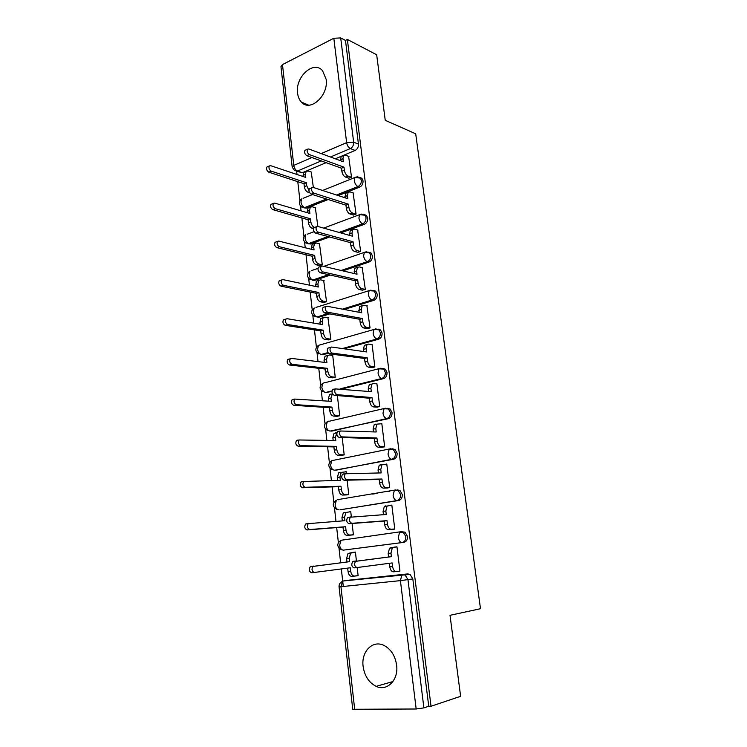 <?xml version="1.0" encoding="UTF-8"?>
<svg xmlns="http://www.w3.org/2000/svg" width="747" height="747" viewBox="0 0 747 747"><rect width="100%" height="100%" fill="white"/><g stroke="black" fill="none" stroke-linecap="round" stroke-linejoin="round"><path stroke-width="1.12" d="M338.223 195.565L359.699 187.114C362.043 185.891 363.154 183.79 363.033 180.821L361.903 178.3L359.709 177.403M340.791 232.915L364.321 224.315C366.684 223.148 367.813 221.056 367.692 218.049L366.469 215.397L364.106 214.51M342.854 270.862L369.009 262.057C371.399 260.946 372.538 258.873 372.417 255.829L371.082 253.018L368.551 252.159M344.143 309.473L373.771 300.359C376.189 299.304 377.328 297.231 377.207 294.15L375.76 291.181L373.042 290.359M344.143 348.802L378.598 339.213C381.045 338.214 382.203 336.159 382.072 333.041L380.494 329.894L377.973 329.072M341.893 389L383.491 378.636C385.966 377.702 387.133 375.657 387.002 372.501L385.284 369.167L382.623 368.402M330.202 431.047L388.468 418.656C390.961 417.788 392.147 415.752 392.016 412.559L390.13 409.02L387.329 408.31M335.076 470.152L393.51 459.274C396.041 458.471 397.236 456.445 397.096 453.214L395.032 449.461L392.212 448.798M340.034 509.79L398.637 500.509C401.195 499.771 402.4 497.763 402.26 494.486L399.99 490.499L397.311 489.873M400.616 531.752L341.043 540.277L400.784 531.724L403.296 532.312L405.789 536.551C405.929 539.876 404.706 541.874 402.119 542.546L343.443 550.128L403.838 542.359C406.424 541.696 407.638 539.707 407.498 536.383L405.005 532.153L401.092 531.696M363.117 666.417C364.564 676.007 368.925 682.655 376.18 686.353C387.179 691.731 398.777 679.854 396.601 665.007C395.144 655.782 391.017 649.292 384.201 645.548C372.874 639.497 361.006 651.496 363.117 666.417M297.577 93.17C298.025 96.877 299.295 99.855 301.386 102.087C310.052 112.47 328.755 95.644 326.15 79.313L322.564 70.741C313.684 59.891 295 77.053 297.577 93.17M326.15 162.669L302.395 172.706L296.624 171.268L296.989 174.49M297.792 181.661L299.93 200.644M300.537 206.107L301.078 210.859M301.872 217.947L303.964 236.547M304.58 242L305.224 247.752M306.009 254.746L308.053 272.944M308.67 278.407L309.426 285.158M310.201 292.058L312.199 309.846M312.816 315.318L313.693 323.115M314.459 329.913L316.411 347.262M317.027 352.761L318.026 361.613M318.773 368.308L320.678 385.209M321.294 390.737L322.415 400.672M323.152 407.264L325.001 423.698M325.627 429.254L326.869 440.31M327.597 446.781L329.39 462.729M330.025 468.341L331.397 480.526M332.107 486.895L333.844 502.329M334.479 507.988L335.982 521.35M336.682 527.587L338.363 542.499M339.007 548.233L340.641 562.771M341.332 568.943L343.303 586.47M292.17 166.898L280.965 66.614L282.478 64.587L333.816 38.256L340.707 37.929L345.478 40.413L358.448 144.115C358.56 147.047 357.458 149.157 355.142 150.427L335.328 158.794M376.665 54.764L347.364 39.451L431.019 706.242L460.628 696.307L450.021 615.304L480.498 608.721L415.696 133.806L385.247 120.304L376.665 54.764M345.478 40.413L347.364 39.451M348.419 580.232L407.759 573.901L402.904 574.63L405.229 575.162L407.974 579.691L423.894 707.885L416.172 708.996L352.733 709.276L339.063 586.843M423.894 707.885L428.741 706.27L431.019 706.242M396.722 571.474L399.944 571.156L396.956 546.804L393.753 547.215L396.965 546.86M356.431 560.95L355.404 552.07L352.388 552.453L355.404 552.117M350.399 535.132L353.415 534.852L352.108 523.488M391.568 529.39L394.78 529.091L391.83 505.103L390.298 505.346M351.342 516.821L350.735 511.555L349.185 511.798M372.445 494.028L373.407 493.991M345.786 494.944L348.774 494.589L347.112 480.181M386.507 488.024L389.682 487.651L386.778 464.027L385.863 464.195M388.468 491.479L387.525 491.507M346.328 473.383L346.132 471.628L345.207 471.805M341.239 455.334L344.199 454.914L342.201 437.555M381.53 447.276L384.668 446.827L381.81 423.558L381.119 423.698M336.757 416.284L339.689 415.799L337.364 395.583M376.619 407.134L379.728 406.611L376.908 383.678L376.339 383.818M332.34 377.795L335.244 377.244L332.704 355.255L332.219 355.385M371.773 367.571L374.854 366.982L372.081 344.386L371.586 344.516M327.989 339.857L330.865 339.241L327.924 317.69M367.01 328.587L370.054 327.933L366.88 305.794M323.694 302.442L326.542 301.76L323.684 280.517M362.304 290.163L365.32 289.444L362.22 267.631M319.464 265.549L322.284 264.812L319.483 243.858M357.673 252.29L360.661 251.515L357.626 230.011M353.107 214.959L356.067 214.118L353.098 192.922M317.858 226.462L315.337 207.713M348.606 178.16L351.538 177.254L348.616 156.366M328.185 199.524L306.41 208.105L301.76 207.078C298.576 204.342 298.557 201.615 301.685 198.898L300.966 202.035C301.48 204.874 302.712 206.723 304.673 207.582L326.458 198.973M329.67 236.976L310.481 243.989L305.878 243.018C302.582 240.263 302.563 237.518 305.803 234.763L305.028 238.06C305.542 240.936 306.774 242.756 308.735 243.541L327.933 236.51M330.333 275.083L314.618 280.377L310.061 279.462C306.643 276.689 306.615 273.916 309.977 271.124L309.137 274.579C309.65 277.482 310.901 279.294 312.862 279.994L328.596 274.681M329.754 313.899L318.801 317.27L314.319 316.429C310.761 313.637 310.724 310.817 314.216 307.979L313.31 311.62C313.833 314.552 315.075 316.336 317.045 316.961L328.017 313.581M328.391 353.191L323.049 354.676L321.294 354.452L327.933 352.603M331.948 391.475L325.599 392.474L332.004 390.877M355.086 576.002L358.121 575.62M355.096 576.04L358.13 575.713L357.187 567.524M396.722 571.502L396.414 571.511C394.463 571.455 393.183 569.784 392.586 566.497L389.785 566.805L389.355 563.303M313.357 187.46L311.247 172.053M303.73 207.797L306.41 208.105M307.941 243.718L310.481 243.989M312.227 280.134L314.618 280.377M316.074 316.737L318.801 317.27M320.435 354.171L323.049 354.676M325.393 392.446L327.354 392.623M339.493 499.538L338.671 499.799M344.04 539.577L342.761 540.044M428.741 706.27L412.82 578.934L410.075 574.434L407.759 573.901M391.391 556.664L388.599 557.001L388.169 553.462L389.523 548.223L390.681 547.682L393.464 547.336L392.315 547.878L390.961 553.125L391.391 556.664L355.46 561.352C354.013 564.358 354.526 566.431 356.982 567.552L392.156 562.939L392.586 566.497M396.293 571.53L393.622 571.819C391.661 571.763 390.382 570.092 389.785 566.805M356.982 567.552L354.125 567.879C351.669 566.758 351.165 564.695 352.612 561.688L388.599 557.001M396.974 546.944L393.464 547.336M355.423 552.201L350.66 553.135L349.204 558.242L349.596 561.679L312.89 566.45C311.378 569.382 311.873 571.38 314.356 572.454L350.296 567.776L350.688 571.222C351.258 574.415 352.537 576.04 354.536 576.077L351.902 576.367C349.895 576.32 348.616 574.704 348.055 571.52L347.663 568.112M354.536 576.077L358.112 575.573M314.356 572.454L311.676 572.762C309.193 571.688 308.707 569.69 310.22 566.768L346.972 561.996L346.58 558.569L348.037 553.462L351.846 552.603M346.972 561.996L349.596 561.679M391.848 505.261L387.086 506.018L385.835 510.985L386.255 514.468L350.296 517.213C348.942 520.108 349.465 522.144 351.874 523.302L387.011 520.65L387.432 524.151C388.029 527.401 389.299 529.109 391.251 529.268L388.487 529.66C386.526 529.502 385.256 527.793 384.658 524.553L384.238 521.061L349.054 523.712C346.645 522.564 346.122 520.538 347.486 517.643L350.931 516.868M383.463 514.664L383.071 511.406L384.332 506.447L385.592 505.887M394.379 529.137L388.487 529.66M394.761 528.96L391.251 529.268M387.011 520.65L384.238 521.061M386.806 464.195L381.941 464.774L380.783 469.48L381.194 472.916L345.226 473.766C343.956 476.558 344.498 478.547 346.86 479.742L381.941 479.004L382.361 482.45C382.94 485.662 384.21 487.399 386.162 487.66L383.426 488.127C381.474 487.866 380.204 486.138 379.616 482.926L379.205 479.49L344.068 480.246C341.706 479.06 341.164 477.072 342.443 474.289L343.34 473.897M378.412 472.954L378.047 469.984L379.215 465.278L380.578 464.709M387.702 487.987L383.426 488.127M389.673 487.548L386.162 487.66M381.941 479.004L379.205 479.49M353.256 534.88L347.224 535.422C345.226 535.282 343.947 533.638 343.387 530.482L343.004 527.093L345.609 526.71L346.001 530.109C346.561 533.265 347.841 534.917 349.829 535.057L353.406 534.731M350.745 511.704L345.889 512.479L344.544 517.316L344.927 520.706L308.222 523.647C306.802 526.467 307.306 528.437 309.744 529.539L345.609 526.71M343.004 527.093L307.101 529.931C304.655 528.829 304.15 526.868 305.57 524.049L308.856 523.302M342.303 520.892L341.939 517.718L343.293 512.881L344.591 512.33M346.991 494.897L342.621 495.074C340.623 494.841 339.353 493.16 338.802 490.051L338.419 486.708L340.996 486.25L341.379 489.593C341.93 492.721 343.209 494.393 345.198 494.635L348.765 494.486M387.684 491.479L389.542 491.293M376.161 493.412L377.104 493.375M346.15 471.796L341.192 472.403L339.941 476.997L340.324 480.33L303.618 481.498C302.283 484.215 302.815 486.138 305.206 487.287L340.996 486.25M374.574 493.795L373.621 493.832M338.419 486.708L302.582 487.754C300.191 486.624 299.668 484.691 301.004 481.983L301.919 481.591M337.7 480.386L337.373 477.464L338.624 472.879L340.016 472.309M381.829 423.736L376.88 424.137L375.806 428.601L376.217 431.981L340.24 431C339.045 433.68 339.605 435.641 341.921 436.874L376.946 437.985L377.356 441.374C377.935 444.549 379.205 446.314 381.157 446.669L378.449 447.22C376.497 446.865 375.227 445.1 374.649 441.935L374.238 438.545L339.157 437.462C336.841 436.229 336.281 434.278 337.485 431.598L338.447 431.215M373.435 431.878L373.108 429.18L374.182 424.726L375.638 424.147M382.343 447.294L378.449 447.22M384.658 446.743L381.157 446.669M376.946 437.985L374.238 438.545M376.927 383.874L373.435 383.528L371.894 384.098L370.904 388.328L371.306 391.661L335.328 388.888C334.208 391.475 334.777 393.398 337.056 394.668L372.025 397.572L372.436 400.915C373.014 404.052 374.275 405.845 376.217 406.293L373.537 406.91C371.586 406.461 370.325 404.678 369.756 401.541L369.354 398.207L334.329 395.34C332.051 394.071 331.481 392.147 332.602 389.57L333.62 389.187M368.532 391.409L368.234 388.982L369.233 384.752L370.773 384.182M377.263 407.18L373.537 406.91M379.719 406.545L376.217 406.293M372.025 397.572L369.354 398.207M372.099 344.6L368.607 344.078L366.992 344.628L366.077 348.644L366.478 351.93L331.565 347.038L330.501 347.42C329.446 349.913 330.034 351.809 332.266 353.116L367.188 357.748L367.58 361.044C368.15 364.153 369.41 365.974 371.352 366.506L368.701 367.197C366.758 366.665 365.498 364.844 364.938 361.744L364.536 358.457L329.567 353.863C327.335 352.556 326.747 350.67 327.802 348.177L328.876 347.803M363.696 351.538L363.434 349.372L364.359 345.357L365.974 344.806M372.333 367.636L368.701 367.197M374.845 366.936L371.352 366.506M367.188 357.748L364.536 358.457M342.061 455.343L338.074 455.306C336.085 454.979 334.824 453.28 334.273 450.198L333.9 446.902L336.449 446.379L336.822 449.675C337.373 452.766 338.643 454.465 340.632 454.792L344.19 454.83M336.916 432.634L335.403 437.256L335.786 440.543L299.089 439.974C297.838 442.597 298.389 444.493 300.724 445.67L336.449 446.379M333.9 446.902L298.137 446.22C295.793 445.053 295.252 443.158 296.503 440.543L297.483 440.151M333.171 440.478L332.863 437.798L334.03 433.447L335.515 432.877M337.411 416.322L333.601 416.107C331.621 415.696 330.351 413.969 329.81 410.925L329.446 407.675L331.967 407.078L332.34 410.327C332.882 413.38 334.142 415.117 336.131 415.528L339.68 415.734M332.415 393.641L330.94 398.086L331.313 401.335L294.635 399.075C293.459 401.606 294.029 403.473 296.316 404.678L331.967 407.078M329.446 407.675L293.758 405.304C291.461 404.099 290.9 402.241 292.077 399.72L293.123 399.328M328.699 401.139L328.419 398.702L329.502 394.575L331.08 394.005M332.891 377.861L329.194 377.478C327.214 376.974 325.953 375.227 325.412 372.211L325.048 369.009L327.55 368.346L327.914 371.548C328.456 374.564 329.707 376.329 331.687 376.824L335.235 377.198M332.732 355.451L329.184 354.993L327.531 355.563L326.532 359.484L326.906 362.678L291.349 358.401L290.256 358.784C289.154 361.221 289.724 363.061 291.984 364.303L327.55 368.346M325.048 369.009L289.444 365.003C287.193 363.77 286.615 361.931 287.726 359.494L288.818 359.111M324.291 362.37L324.049 360.166L325.038 356.244L326.7 355.684M367.347 305.887L363.854 305.196L362.164 305.738L361.315 309.547L361.707 312.778L326.859 306.214L325.748 306.578C324.758 308.978 325.356 310.855 327.541 312.199L362.407 318.521L362.809 321.761C363.369 324.833 364.62 326.682 366.562 327.307L363.938 328.064C361.996 327.438 360.745 325.599 360.185 322.536L359.793 319.296L324.88 313.021C322.695 311.686 322.097 309.818 323.077 307.419L324.198 307.054M358.933 312.255L359.559 306.531L361.249 305.999M367.505 328.671L363.938 328.064M370.054 327.905L366.562 327.307M362.407 318.521L359.793 319.296M328.475 339.922L324.842 339.39C322.863 338.811 321.612 337.028 321.079 334.049L320.724 330.893L323.19 330.165L323.554 333.321C324.086 336.309 325.337 338.092 327.317 338.671L330.856 339.203M328.391 317.764L324.852 317.148L323.115 317.699L322.2 321.425L322.555 324.581L287.081 318.708L285.942 319.081C284.906 321.434 285.494 323.246 287.707 324.525L323.19 330.165M320.724 330.893L285.195 325.3C282.982 324.03 282.394 322.218 283.43 319.865L284.57 319.492M319.959 324.151L320.65 318.455L323.115 317.699M362.659 267.734L359.176 266.884L357.411 267.398L356.627 271.012L357.019 274.205L322.218 266.007L321.07 266.352C320.146 268.677 320.752 270.517 322.9 271.899L357.701 279.854L358.093 283.057C358.653 286.082 359.895 287.959 361.837 288.669L359.242 289.5C357.299 288.79 356.058 286.923 355.497 283.897L355.114 280.704L320.267 272.795C318.119 271.422 317.503 269.583 318.437 267.267L319.501 266.894M354.246 273.551L354.834 268.257L356.45 267.715M362.762 290.266L359.242 289.5M365.32 289.434L361.837 288.669M357.701 279.854L355.114 280.704M324.133 302.526L320.556 301.835C318.586 301.172 317.335 299.37 316.803 296.428L316.457 293.319L318.894 292.516L319.258 295.635C319.781 298.585 321.033 300.387 323.003 301.06L326.542 301.741M324.105 280.601L320.566 279.836L318.764 280.368L317.914 283.907L318.269 287.016L282.87 279.602L281.694 279.966C280.723 282.235 281.32 284.028 283.487 285.335L318.894 292.516M316.457 293.319L281.012 286.176C278.836 284.878 278.239 283.094 279.21 280.816L280.302 280.442M315.673 286.474L316.326 281.18L317.989 280.62M358.037 230.132L354.554 229.114L352.733 229.6L352.005 233.036L352.388 236.173L317.652 226.406L316.457 226.733C315.598 228.974 316.214 230.795 318.325 232.205L353.07 241.748L353.452 244.904C354.003 247.901 355.245 249.797 357.178 250.6L354.61 251.487C352.677 250.693 351.435 248.807 350.885 245.81L350.502 242.663L315.72 233.176C313.609 231.766 312.984 229.945 313.861 227.714L314.842 227.34M349.624 235.398L350.184 230.524L351.688 229.983M358.093 252.402L354.61 251.487M360.652 251.515L357.178 250.6M353.07 241.748L350.502 242.663M319.875 265.643L316.326 264.812C314.356 264.074 313.114 262.244 312.591 259.33L312.246 256.268L314.664 255.399L315.019 258.481C315.542 261.394 316.784 263.224 318.754 263.971L322.284 264.802M319.875 243.961L316.354 243.036L314.487 243.541L313.693 246.912L314.048 249.974L278.734 241.066L277.51 241.412C276.595 243.606 277.202 245.38 279.341 246.715L314.664 255.399M312.246 256.268L276.885 247.63C274.747 246.295 274.14 244.53 275.055 242.336L276.063 241.953M311.452 249.321L312.069 244.418L313.619 243.858M353.48 193.053L350.007 191.886L348.121 192.334L347.448 195.602L347.831 198.702L313.161 187.394L311.929 187.693C311.116 189.859 311.742 191.662 313.815 193.109L348.494 204.192L348.877 207.302C349.419 210.262 350.66 212.185 352.593 213.063L350.054 214.015C348.121 213.147 346.879 211.233 346.337 208.273L345.964 205.164L311.238 194.145C309.165 192.707 308.539 190.905 309.351 188.748L310.257 188.375M345.067 197.796L345.6 193.324L346.991 192.773M353.499 215.08L350.054 214.015M356.039 214.128L352.593 213.063M348.494 204.192L345.964 205.164M313.432 228.657L312.162 228.302C310.192 227.48 308.959 225.631 308.436 222.755L308.091 219.73L310.491 218.806L310.836 221.84C311.359 224.726 312.591 226.574 314.562 227.396L314.636 227.415M315.71 207.825L312.19 206.76L310.266 207.227L309.538 210.43L309.884 213.455L274.644 203.091L273.393 203.408C272.534 205.537 273.15 207.283 275.241 208.656L310.491 218.806M308.091 219.73L272.814 209.636C270.722 208.273 270.106 206.527 270.965 204.398L271.889 204.024M307.297 212.69L307.876 208.17L309.314 207.601M348.98 156.506L345.516 155.189L343.583 155.591L342.957 158.7L343.331 161.754L308.726 148.961L307.465 149.232C306.7 151.333 307.344 153.116 309.379 154.592L343.993 167.169L344.367 170.232C344.909 173.164 346.141 175.106 348.065 176.068L345.553 177.086C343.629 176.133 342.387 174.191 341.855 171.268L341.482 168.206L306.83 155.693C304.785 154.227 304.15 152.444 304.916 150.352L305.747 149.988M340.576 160.736L341.08 156.646L342.378 156.104M348.98 178.29L345.553 177.086M351.492 177.272L348.065 176.068M343.993 167.169L341.482 168.206M309.725 192.819L308.044 192.287C306.093 191.4 304.851 189.533 304.337 186.675L304.001 183.697L306.373 182.716L306.718 185.704L308.913 190.354M311.602 172.174L308.091 170.97L306.111 171.408L305.43 174.453L305.775 177.431L270.619 165.666L269.331 165.955C268.528 168.019 269.153 169.746 271.217 171.147L306.373 182.716M304.001 183.697L268.808 172.193C266.744 170.792 266.119 169.065 266.931 167.011L267.781 166.637M303.189 176.572L303.749 172.398L305.075 171.838M357.505 176.852L360.203 177.693L361.343 180.214C361.455 183.192 360.343 185.293 358 186.526L336.514 195.004M359.699 187.114L358 186.526C356.086 185.583 354.853 183.641 354.302 180.69L354.946 177.469L356.403 176.946M361.828 214.072L364.769 214.865L365.993 217.526C366.114 220.542 364.994 222.634 362.622 223.811L339.073 232.429M364.321 224.315L362.622 223.811C360.698 222.951 359.466 221.028 358.915 218.04L359.606 214.66L361.184 214.137M366.217 251.842L369.382 252.561L370.717 255.381C370.839 258.425 369.7 260.507 367.309 261.627L341.127 270.461M369.009 262.057L367.309 261.627C365.386 260.852 364.144 258.957 363.584 255.941L364.34 252.374L366.03 251.86M370.624 290.172L374.06 290.807L375.508 293.786C375.629 296.867 374.48 298.94 372.062 300.005L342.406 309.146M373.771 300.359L372.062 300.005C370.138 299.314 368.897 297.437 368.327 294.383L369.139 290.63L370.951 290.135M376.04 328.969L378.794 329.604L380.363 332.76C380.494 335.879 379.336 337.943 376.89 338.942L342.406 348.56M378.598 339.213L376.89 338.942C374.957 338.335 373.715 336.486 373.145 333.405L374.023 329.446L375.648 328.904M324.936 382.716L380.522 368.271L383.575 368.962L385.303 372.305C385.433 375.47 384.257 377.515 381.782 378.458L340.146 388.842M383.491 378.636L381.782 378.458C379.859 377.945 378.598 376.124 378.029 372.996L378.981 368.831L385.284 369.167M329.66 421.14L385.471 408.217L388.421 408.898L390.308 412.447C390.438 415.649 389.262 417.685 386.759 418.563L331.724 431.112M388.468 418.656L386.759 418.563C384.826 418.133 383.566 416.35 382.987 413.184L384.014 408.786L390.13 409.02M332.004 460.61L390.504 448.77L393.324 449.433L395.387 453.196C395.527 456.436 394.332 458.462 391.802 459.265L336.159 470.143M393.51 459.274L391.802 459.265C389.869 458.938 388.608 457.173 388.02 453.98L389.131 449.339L395.032 449.461M337.728 499.622L395.602 489.939L398.282 490.564L400.551 494.561C400.691 497.838 399.477 499.855 396.918 500.593L340.651 509.753M398.637 500.509L396.918 500.593C394.986 500.359 393.716 498.632 393.127 495.392L394.323 490.499L399.99 490.499M403.838 542.359L402.119 542.546C400.187 542.415 398.917 540.716 398.31 537.438L399.608 532.275L405.005 532.153M355.142 150.427L350.343 148.56L330.482 157.001M321.285 160.913L297.474 171.035L294.514 170.559L292.189 167.095L293.767 165.404L311.985 157.561M302.395 172.706L297.474 171.035C295.513 170.101 294.271 168.224 293.767 165.404L282.478 64.587M321.229 153.583L346.636 142.64L333.816 38.256M348.644 580.195L401.821 575.153L343.629 580.923L341.855 581.708M416.172 708.996L400.411 580.634L340.949 586.703L354.722 709.65M320.379 344.815L318.511 345.347L317.54 349.185C318.063 352.154 319.314 353.91 321.294 354.452M341.407 549.699C336.71 546.72 336.589 543.583 341.043 540.277L339.614 545.254C340.165 548.401 341.444 550.016 343.443 550.128M327.728 421.579L328.839 421.103M323.563 383.071L324.487 382.669M319.548 345.049L320.202 344.787M336.692 509.398C332.228 506.447 332.135 503.375 336.402 500.182L335.067 504.897C335.618 508.007 336.888 509.659 338.886 509.856M332.06 469.676C327.812 466.763 327.737 463.756 331.827 460.647L330.594 465.129C331.136 468.192 332.406 469.872 334.395 470.162M327.513 430.533C323.46 427.648 323.395 424.698 327.317 421.672L326.178 425.921C326.719 428.955 327.98 430.664 329.959 431.038M323.04 391.951C319.165 389.103 319.118 386.199 322.881 383.239L321.826 387.282C322.359 390.279 323.619 392.016 325.599 392.474M315.953 307.428L369.139 290.63L375.76 291.181M311.592 270.563L317.961 268.369M307.306 234.203L314.057 231.682M303.086 198.338L312.507 194.547M412.82 578.934L400.411 580.634L401.821 575.153L410.075 574.434M358.448 144.115L353.658 142.201C353.77 145.151 352.668 147.271 350.343 148.56C348.41 147.542 347.178 145.572 346.636 142.64L353.658 142.201L340.707 37.929M340.949 586.703L342.509 581.437C340.062 582.455 338.914 584.257 339.054 586.834L340.949 586.703M390.961 553.125L388.169 553.462M356.226 560.978L353.378 561.324M348.055 571.52L350.688 571.222M346.58 558.569L349.204 558.242M311.004 566.403L313.675 566.086M385.835 510.985L383.071 511.406M387.432 524.151L384.658 524.553M351.874 523.302L349.054 523.712M380.783 469.48L378.047 469.984M382.361 482.45L379.616 482.926M346.86 479.742L344.068 480.246M343.387 530.482L346.001 530.109M347.224 535.422L349.829 535.057M341.939 517.718L344.544 517.316M307.101 529.931L309.744 529.539M338.802 490.051L341.379 489.593M342.621 495.074L345.198 494.635M337.373 477.464L339.941 476.997M302.582 487.754L305.206 487.287M375.806 428.601L373.108 429.18M377.356 441.374L374.649 441.935M341.921 436.874L339.157 437.462M370.904 388.328L368.234 388.982M372.436 400.915L369.756 401.541M337.056 394.668L334.329 395.34M366.077 348.644L363.434 349.372M367.58 361.044L364.938 361.744M332.266 353.116L329.567 353.863M334.273 450.198L336.822 449.675M338.074 455.306L340.632 454.792M332.863 437.798L335.403 437.256M298.137 446.22L300.724 445.67M329.81 410.925L332.34 410.327M333.601 416.107L336.131 415.528M328.419 398.702L330.94 398.086M293.758 405.304L296.316 404.678M325.412 372.211L327.914 371.548M329.194 377.478L331.687 376.824M324.049 360.166L326.532 359.484M289.444 365.003L291.984 364.303M361.315 309.547L358.7 310.341M362.809 321.761L360.185 322.536M327.541 312.199L324.88 313.021M321.079 334.049L323.554 333.321M324.842 339.39L327.317 338.671M319.735 322.172L322.2 321.425M285.195 325.3L287.707 324.525M356.627 271.012L354.041 271.871M358.093 283.057L355.497 283.897M322.9 271.899L320.267 272.795M316.803 296.428L319.258 295.635M320.556 301.835L323.003 301.06M315.477 284.719L317.914 283.907M281.012 286.176L283.487 285.335M352.005 233.036L349.447 233.96M353.452 244.904L350.885 245.81M318.325 232.205L315.72 233.176M312.591 259.33L315.019 258.481M316.326 264.812L318.754 263.971M311.284 247.789L313.693 246.912M276.885 247.63L279.341 246.715M347.448 195.602L344.918 196.592M348.877 207.302L346.337 208.273M313.815 193.109L311.238 194.145M308.436 222.755L310.836 221.84M312.162 228.302L314.562 227.396M307.148 211.364L309.538 210.43M272.814 209.636L275.241 208.656M342.957 158.7L340.455 159.746M344.367 170.232L341.855 171.268M309.379 154.592L306.83 155.693M304.337 186.675L306.718 185.704M308.044 192.287L309.221 191.811M303.067 175.452L305.43 174.453M268.808 172.193L271.217 171.147M392.941 681.553L376.18 686.353M308.698 105.168L301.386 102.087M380.494 329.894L374.023 329.446L318.511 345.347C314.898 348.242 314.935 351.099 318.642 353.919M371.082 253.018L364.34 252.374L323.75 266.371M366.469 215.397L359.606 214.66L323.656 228.096M361.903 178.3L354.946 177.469L322.62 190.476M392.315 547.878L389.523 548.223M355.46 561.352L352.612 561.688M348.037 553.462L350.66 553.135M310.22 566.768L312.89 566.45M387.086 506.018L384.332 506.447M350.296 517.213L347.486 517.643M381.941 464.774L379.215 465.278M345.226 473.766L342.443 474.289M343.293 512.881L345.889 512.479M305.57 524.049L308.222 523.647M338.624 472.879L341.192 472.403M301.004 481.983L303.618 481.498M376.88 424.137L374.182 424.726M340.24 431L337.485 431.598M371.894 384.098L369.233 384.752M335.328 388.888L332.602 389.57M366.992 344.628L364.359 345.357M330.501 347.42L327.802 348.177M334.03 433.447L336.561 432.896M296.503 440.543L299.089 439.974M329.502 394.575L332.013 393.958M292.077 399.72L294.635 399.075M325.038 356.244L327.531 355.563M287.726 359.494L290.256 358.784M362.164 305.738L359.559 306.531M325.748 306.578L323.077 307.419M283.43 319.865L285.942 319.081M357.411 267.398L354.834 268.257M321.07 266.352L318.437 267.267M316.326 281.18L318.764 280.368M279.21 280.816L281.694 279.966M352.733 229.6L350.184 230.524M316.457 226.733L313.861 227.714M312.069 244.418L314.487 243.541M275.055 242.336L277.51 241.412M348.121 192.334L345.6 193.324M311.929 187.693L309.351 188.748M307.876 208.17L310.266 207.227M270.965 204.398L273.393 203.408M343.583 155.591L341.08 156.646M307.465 149.232L304.916 150.352M303.749 172.398L306.111 171.408M266.931 167.011L269.331 165.955"/></g></svg>
